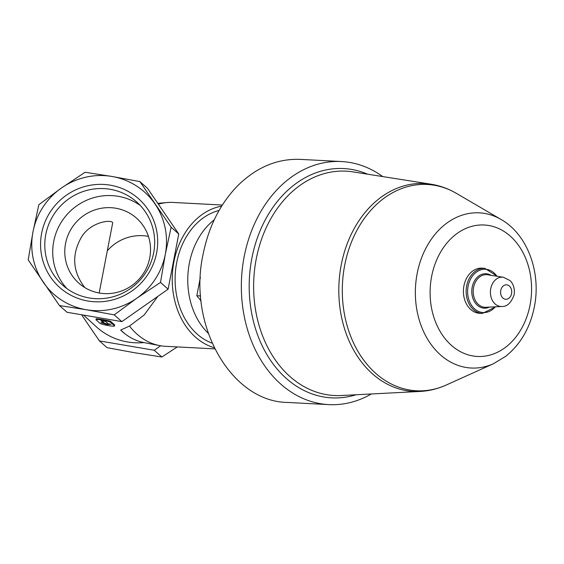<?xml version="1.0" encoding="UTF-8"?>
<svg xmlns="http://www.w3.org/2000/svg" width="564" height="564" viewBox="0 0 564 564"><rect width="100%" height="100%" fill="white"/><g stroke="black" fill="none" stroke-linecap="round" stroke-linejoin="round"><path stroke-width="0.85" d="M99.49 293.047A43.463 42.42 -48.5 0 0 146.005 268.943A43.463 42.42 -48.5 0 0 136.446 218.078A43.463 42.42 -48.5 0 0 75.879 222.54A43.463 42.42 -48.5 0 0 78.868 283.198A43.463 42.42 -48.5 0 0 99.49 293.047M107.308 250.797A43.463 42.42 131.5 0 1 147.479 236.224A43.463 42.42 131.5 0 1 148.452 236.401M84.847 287.598C72.58 271.637 71.438 254.829 81.427 237.19C91.509 220.432 114.541 219.184 112.574 223.436L99.179 292.991M87.977 301.021A59.361 57.93 -48.5 0 0 154.501 222.618A59.361 57.93 -48.5 0 0 54.919 205.663A59.361 57.93 -48.5 0 0 87.977 301.021M111.968 176.462A68.3 66.658 131.5 0 1 154.98 203.942A68.3 66.658 131.5 0 1 165.28 254.364A68.3 66.658 131.5 0 1 136.833 298.187A68.3 66.658 131.5 0 1 86.299 309.742A68.3 66.658 131.5 0 1 43.287 282.261A68.3 66.658 131.5 0 1 32.987 231.839A68.3 66.658 131.5 0 1 61.434 188.016A68.3 66.658 131.5 0 1 111.968 176.462L139.893 181.594L171.132 227.229L165.28 254.364L160.5 282.437L136.833 298.187L114.231 314.874L86.299 309.742L59.431 305.547L28.2 259.912L32.987 231.839L38.831 204.704L61.434 188.016L85.101 172.267L111.968 176.462M143.975 342.581A64.578 63.02 131.5 0 1 96.902 327.332L83.55 315.093M120.654 330.102L125.264 334.036A69.851 53.806 -87 0 1 120.654 330.102L129.487 326.048L144.18 314.973L157.779 296.431M96.303 318.991C94.216 317.983 109.501 320.585 110.734 321.445L114.591 324.857L114.52 325.943A7.452 0.839 -169.1 0 0 114.414 325.759L110.558 322.354A7.452 0.839 -169.1 0 0 102.817 320.169A7.452 0.839 -169.1 0 0 96.028 319.717A7.452 0.839 -169.1 0 0 96.127 319.894L99.983 323.306A7.452 0.839 -169.1 0 0 107.731 325.491A7.452 0.839 -169.1 0 0 114.52 325.943M371.324 393.975A121.697 93.737 -87 0 1 328.784 404.614A121.697 93.737 -87 0 1 241.554 278.165A121.697 93.737 -87 0 1 341.537 161.551A121.697 93.737 -87 0 1 382.737 176.581M341.537 161.551L300.415 159.386C277.354 158.484 256.465 167.24 237.74 185.669C220.186 203.71 208.617 226.672 203.04 254.547C187.523 325.301 231.219 401.892 287.654 402.449L328.784 404.614M482.368 313.436L479.654 313.295A22.602 17.406 -87 0 1 463.453 289.811A22.602 17.406 -87 0 1 482.023 268.154L484.737 268.302A22.602 17.406 -87 0 0 466.174 289.959A22.602 17.406 -87 0 0 482.368 313.436L495.805 306.788M200.361 277.368L196.822 295.755L200.643 295.952M196.822 295.755L201.101 300.979M214.235 219.84A68.3 52.607 93 0 0 189.342 263.303A68.3 52.607 93 0 0 208.278 333.31M214.799 348.883L165.456 346.296A72.023 55.476 -87 0 1 159.626 345.584L144.095 342.609A69.851 53.806 -87 0 1 125.264 334.036M158.371 204.189A72.023 55.476 -87 0 1 167.134 202.539A72.023 55.476 -87 0 1 173.007 202.441L222.357 205.035M159.626 345.584A72.023 55.476 -87 0 1 129.487 326.048M214.221 347.713A72.023 55.476 -87 0 1 172.358 274.527A72.023 55.476 -87 0 1 221.666 206.135M212.12 343.159A68.3 52.607 -87 0 1 175.221 274.675A68.3 52.607 -87 0 1 219.1 210.442M160.648 345.767L154.247 350.258L161.875 357.005L135.007 352.81L107.075 347.671L99.447 340.931L81.533 314.754M154.247 350.258L99.447 340.931M177.3 346.916L161.875 357.005M139.893 181.594L147.521 188.341L178.753 233.975L168.121 289.177L121.859 321.621L114.231 314.874M121.859 321.621L67.06 312.287L59.431 305.547M178.753 233.975L171.132 227.229M168.121 289.177L160.5 282.437M103.579 323.045L100.928 322.594L107.202 324.533L111.037 324.321L108.387 323.87L105.75 321.536L100.942 320.719L103.579 323.045L103.677 322.516L101.809 320.867M107.202 324.533L107.294 324.046L108.789 323.933M103.621 322.841L107.294 324.046M140.408 205.613A55.688 54.348 -48.5 0 0 66.94 214.637A55.688 54.348 -48.5 0 0 66.982 288.655M89.267 297.968A55.688 54.348 -48.5 0 0 148.868 267.089A55.688 54.348 -48.5 0 0 136.622 201.912A55.688 54.348 -48.5 0 0 59.023 207.63A55.688 54.348 -48.5 0 0 62.844 285.349A55.688 54.348 -48.5 0 0 89.267 297.968M356.039 394.765A114.809 88.428 -87 0 1 249.387 278.574A114.809 88.428 -87 0 1 367.615 174.191M511.562 293.625A7.24 5.577 -87 0 1 502.263 297.383A7.24 5.577 -87 0 1 504.618 285.158A7.24 5.577 -87 0 1 511.562 293.625M501.854 306.478A14.671 11.301 -87 0 1 490.433 291.228A14.671 11.301 -87 0 1 503.391 277.262L487.649 274.781A16.335 12.577 -87 0 0 473.224 290.326A16.335 12.577 -87 0 0 485.942 307.295L501.854 306.478C507.085 306.753 511.181 302.861 514.128 294.782C515.292 286.667 511.618 281.838 509.856 280.477L503.391 277.262M489.34 307.119A17.251 13.289 -87 0 1 471.807 290.256A17.251 13.289 -87 0 1 491.011 275.31M495.333 306.809A21.679 16.701 -87 0 1 471.73 305.61A21.679 16.701 -87 0 1 473.337 274.971A21.679 16.701 -87 0 1 496.933 276.247M530.054 304.99A65.819 50.697 -87 0 1 445.525 339.211A65.819 50.697 -87 0 1 466.943 227.983A65.819 50.697 -87 0 1 530.054 304.99M501.093 219.488C527.629 234.497 541.341 272.694 534.341 306.922C530.132 327.825 520.593 344.287 505.718 356.314L493.528 363.695A77.691 59.84 -87 0 1 415.485 287.295A77.691 59.84 -87 0 1 501.093 219.488L456.297 193.318C448.331 188.665 439.871 185.619 430.931 184.188L353.029 171.893A112.335 86.525 -87 0 0 253.821 278.806A112.335 86.525 -87 0 0 341.283 395.526L420.053 391.451A104.107 80.194 -87 0 1 338.992 283.283A104.107 80.194 -87 0 1 430.931 184.188M493.528 363.695L446.237 385.029A103.29 79.552 -87 0 1 342.482 283.466A103.29 79.552 -87 0 1 456.297 193.318M114.414 325.759L114.591 324.857M110.558 322.354L110.734 321.445M497.406 276.318L484.737 268.302M446.237 385.029C437.819 388.822 429.098 390.965 420.053 391.451M157.786 203.329L167.134 202.539M96.028 319.717L96.197 318.829"/></g></svg>
